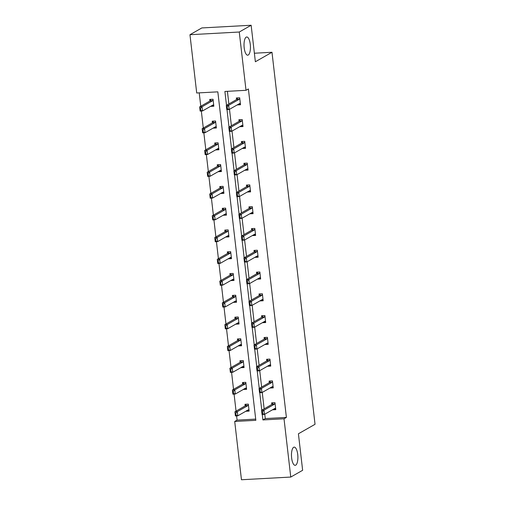 <?xml version="1.0" encoding="UTF-8"?>
<svg xmlns="http://www.w3.org/2000/svg" width="505" height="505" viewBox="0 0 505 505"><rect width="100%" height="100%" fill="white"/><g stroke="black" fill="none" stroke-linecap="round" stroke-linejoin="round"><path stroke-width="0.76" d="M248.258 55.02A9.115 3.175 -93.1 0 1 247.721 55.19A9.115 3.175 -93.1 0 1 244.111 47.047A9.115 3.175 -93.1 0 1 246.194 37.155A9.115 3.175 -93.1 0 1 246.73 36.991A9.115 3.175 -93.1 0 1 250.347 45.128A9.115 3.175 -93.1 0 1 248.258 55.02M295.715 465.162A9.115 3.175 -93.1 0 1 295.179 465.326A9.115 3.175 -93.1 0 1 291.562 457.183A9.115 3.175 -93.1 0 1 293.651 447.291A9.115 3.175 -93.1 0 1 294.188 447.127A9.115 3.175 -93.1 0 1 297.798 455.27A9.115 3.175 -93.1 0 1 295.715 465.162M189.962 34.712L201.836 27.939L251.143 25.25L255.366 61.755L271.987 52.267L315.038 424.295L298.411 433.782L302.64 470.288L290.766 477.061L241.459 479.75L234.711 421.467L255.839 420.318L217.832 91.847L196.71 92.996L189.962 34.712L239.269 32.023L246.017 90.307L224.895 91.462L226.499 105.324M236.599 415.899L237.091 420.116L234.711 421.467M199.222 92.857L200.775 106.246M201.325 111.018L203.294 128.024M203.843 132.796L205.813 149.802M206.362 154.568L208.331 171.58M208.887 176.346L210.85 193.358M211.406 198.124L213.369 215.13M213.924 219.902L215.894 236.908M216.443 241.68L218.412 258.686M218.962 263.459L220.931 280.464M221.48 285.237L223.45 302.243M224.005 307.008L225.969 324.021M226.524 328.787L228.487 345.799M229.043 350.565L231.012 367.571M231.561 372.343L233.531 389.349M234.08 394.121L236.05 411.127M251.143 25.25L239.269 32.023M271.987 52.267L254.381 53.227M242.937 125.865L241.005 125.972L239.686 126.723L243.019 126.54L242.211 119.565L238.878 119.742L239.067 121.364M247.98 169.421L246.042 169.522L244.723 170.28L248.056 170.097L247.248 163.115L243.915 163.298L244.104 164.92M253.018 212.971L251.086 213.078L249.76 213.823L253.093 213.653L252.285 206.671L248.959 206.854L249.142 208.477M258.055 256.527L256.123 256.635L254.804 257.386L258.137 257.203L257.329 250.227L253.996 250.411L254.185 252.027M263.099 300.084L261.161 300.191L259.841 300.942L263.174 300.759L262.366 293.777L259.033 293.96L259.223 295.583M268.136 343.64L266.204 343.741L264.885 344.498L268.212 344.315L267.404 337.334L264.077 337.517L264.26 339.139M273.173 387.19L271.242 387.297L269.923 388.048L273.255 387.872L272.447 380.89L269.114 381.073L269.304 382.695M227.408 91.323L228.872 103.967M229.491 109.32L231.391 125.745M232.01 131.098L233.91 147.523M234.528 152.87L236.428 169.301M237.053 174.648L238.953 191.079M239.572 196.426L241.472 212.857M242.091 218.204L243.991 234.629M244.609 239.982L246.509 256.407M247.128 261.76L249.028 278.186M249.647 283.539L251.547 299.964M252.172 305.31L254.072 321.742M254.69 327.088L256.591 343.52M257.209 348.867L259.109 365.298M259.728 370.645L261.628 387.07M262.246 392.423L264.147 408.848M264.765 414.201L265.276 418.576L286.398 417.427L248.391 88.956L246.017 90.307M275.692 408.968L273.76 409.075L272.441 409.826L275.774 409.65L274.966 402.668L271.633 402.851L271.823 404.467M270.655 365.412L268.723 365.519L267.404 366.276L270.737 366.093L269.929 359.112L266.596 359.295L266.785 360.917M265.617 321.862L263.686 321.963L262.36 322.72L265.693 322.537L264.885 315.556L261.552 315.739L261.741 317.361M260.574 278.305L258.642 278.413L257.323 279.164L260.656 278.981L259.848 272.006L256.515 272.182L256.704 273.805M255.536 234.749L253.605 234.857L252.285 235.608L255.618 235.431L254.81 228.449L251.477 228.632L251.667 230.255M250.499 191.199L248.567 191.3L247.242 192.058L250.575 191.875L249.767 184.893L246.44 185.076L246.623 186.698M245.455 147.643L243.524 147.75L242.204 148.502L245.537 148.319L244.729 141.337L241.396 141.52L241.586 143.142M240.418 104.087L238.486 104.194L237.167 104.945L240.5 104.762L239.692 97.787L236.359 97.97L236.548 99.586M286.398 417.427L284.018 418.784L290.766 477.061M262.272 414.498L262.897 419.933L284.018 418.784M226.998 109.617L229.018 127.102M229.516 131.395L231.536 148.88M232.035 153.173L234.055 170.658M234.554 174.951L236.574 192.43M237.072 196.729L239.099 214.208M239.591 218.501L241.617 235.986M242.116 240.279L244.136 257.765M244.635 262.057L246.655 279.543M247.153 283.835L249.173 301.321M249.672 305.613L251.692 323.099M252.191 327.392L254.217 344.871M254.709 349.17L256.736 366.649M257.228 370.941L259.254 388.427M259.753 392.72L261.773 410.205M237.091 420.116L255.694 419.099M209.891 101.038L209.708 99.422L213.034 99.239L213.842 106.22L210.509 106.391L211.835 105.646L213.766 105.539M212.416 122.816L212.226 121.194L215.559 121.017L216.367 127.992L213.034 128.175L214.354 127.424L216.285 127.317M214.934 144.594L214.745 142.972L218.078 142.795L218.886 149.77L215.553 149.953L216.872 149.202L218.804 149.095M217.453 166.372L217.264 164.75L220.597 164.567L221.405 171.548L218.072 171.732L219.391 170.974L221.323 170.873M219.972 188.15L219.782 186.528L223.115 186.345L223.923 193.327L220.59 193.51L221.91 192.752L223.848 192.651M222.49 209.928L222.307 208.306L225.634 208.123L226.442 215.105L223.109 215.288L224.435 214.53L226.366 214.429M225.009 231.707L224.826 230.084L228.153 229.901L228.961 236.883L225.628 237.053L226.953 236.308L228.885 236.201M227.534 253.485L227.345 251.862L230.678 251.679L231.486 258.661L228.153 258.838L229.472 258.087L231.404 257.979M230.053 275.257L229.863 273.634L233.196 273.457L234.004 280.433L230.671 280.616L231.991 279.865L233.922 279.757M232.571 297.035L232.382 295.412L235.715 295.236L236.523 302.211L233.19 302.394L234.509 301.643L236.441 301.536M235.09 318.813L234.901 317.19L238.234 317.007L239.042 323.989L235.709 324.172L237.028 323.421L238.966 323.314M237.609 340.591L237.419 338.969L240.752 338.786L241.56 345.767L238.227 345.938M240.127 362.369L239.944 360.747L243.271 360.564L244.079 367.545L240.746 367.716M242.652 384.147L242.463 382.525L245.796 382.342L246.604 389.323L243.271 389.494M245.171 405.925L244.982 404.303L248.315 404.12L249.123 411.102L245.79 411.272M265.276 418.576L262.897 419.933M249.041 410.42L247.179 410.369L245.79 411.278M246.522 388.642L244.654 388.591L243.271 389.5M244.003 366.87L242.135 366.813L240.752 367.728M241.485 345.092L239.616 345.041L238.227 345.95M275.654 408.595L275.048 408.4A1.427 0.499 86.9 0 0 274.985 408.394A1.427 0.499 86.9 0 0 274.897 408.419L264.45 414.378L262.051 414.51L261.565 410.325L272.012 404.36A1.427 0.499 86.9 0 0 272.151 404.215L273.003 402.775M262.07 411.67L262.31 413.759L262.714 413.74L262.467 411.644L262.07 411.67L261.565 410.325L263.964 410.193L274.411 404.227A1.427 0.499 86.9 0 0 274.55 404.082L275.036 403.261M262.467 411.644L263.964 410.193L264.45 414.378L262.714 413.74M262.051 414.51L262.31 413.759M246.352 404.227L245.499 405.666A1.427 0.499 -93.1 0 1 245.361 405.812L234.913 411.777L237.312 411.644L237.798 415.83L248.245 409.871A1.427 0.499 -93.1 0 1 248.327 409.845A1.427 0.499 -93.1 0 1 248.397 409.852L248.997 410.047M236.062 415.192L237.798 415.83L235.399 415.962L234.913 411.777L235.658 415.211L236.062 415.192L235.816 413.096L235.418 413.122M248.384 404.713L247.898 405.534A1.427 0.499 -93.1 0 1 247.759 405.679L237.312 411.644L235.816 413.096M235.658 415.211L235.399 415.962M273.129 386.824L272.53 386.622A1.427 0.499 86.9 0 0 272.46 386.615A1.427 0.499 86.9 0 0 272.378 386.641L261.931 392.606L259.532 392.732L259.046 388.547L269.493 382.582A1.427 0.499 86.9 0 0 269.632 382.437L270.484 380.997M259.551 389.892L259.791 391.987L260.195 391.962L259.949 389.866L259.551 389.892L259.046 388.547L261.445 388.414L271.892 382.449A1.427 0.499 86.9 0 0 272.031 382.304L272.517 381.483M259.949 389.866L261.445 388.414L261.931 392.606L260.195 391.962M259.532 392.732L259.791 391.987M270.611 365.046L270.011 364.844A1.427 0.499 86.9 0 0 269.941 364.837A1.427 0.499 86.9 0 0 269.859 364.863L259.412 370.828L257.013 370.954L256.527 366.769L266.975 360.804A1.427 0.499 86.9 0 0 267.113 360.658L267.966 359.219M257.032 368.113L257.272 370.209L257.676 370.184L257.43 368.094L257.032 368.113L256.527 366.769L258.926 366.636L269.373 360.677A1.427 0.499 86.9 0 0 269.512 360.526L269.998 359.712M257.43 368.094L258.926 366.636L259.412 370.828L257.676 370.184M257.013 370.954L257.272 370.209M243.833 382.449L242.981 383.888A1.427 0.499 -93.1 0 1 242.842 384.034L232.395 389.999L234.793 389.866L235.28 394.058L245.727 388.092A1.427 0.499 -93.1 0 1 245.809 388.067A1.427 0.499 -93.1 0 1 245.878 388.074L246.478 388.276M233.544 393.414L235.28 394.058L232.881 394.184L232.395 389.999L233.14 393.439L233.544 393.414L233.297 391.318L232.9 391.343M245.866 382.935L245.38 383.756A1.427 0.499 -93.1 0 1 245.241 383.901L234.793 389.866L233.297 391.318M233.14 393.439L232.881 394.184M241.314 360.671L240.462 362.11A1.427 0.499 -93.1 0 1 240.323 362.255L229.876 368.221L232.275 368.088L232.761 372.28L243.208 366.314A1.427 0.499 -93.1 0 1 243.29 366.289A1.427 0.499 -93.1 0 1 243.359 366.295L243.959 366.497M231.019 371.636L232.761 372.28L230.362 372.406L229.876 368.221L230.621 371.661L231.019 371.636L230.779 369.546L230.381 369.565M243.341 361.163L242.861 361.978A1.427 0.499 -93.1 0 1 242.722 362.129L232.275 368.088L230.779 369.546M230.621 371.661L230.362 372.406M268.092 343.267L267.492 343.072A1.427 0.499 86.9 0 0 267.423 343.059A1.427 0.499 86.9 0 0 267.341 343.084L256.893 349.05L254.495 349.176L254.009 344.991L264.456 339.025A1.427 0.499 86.9 0 0 264.595 338.88L265.447 337.441M254.514 346.335L254.754 348.431L255.151 348.406L254.911 346.316L254.514 346.335L254.009 344.991L256.407 344.858L266.855 338.899A1.427 0.499 86.9 0 0 266.993 338.748L267.473 337.933M254.911 346.316L256.407 344.858L256.893 349.05L255.151 348.406M254.495 349.176L254.754 348.431M238.789 338.893L237.937 340.332A1.427 0.499 -93.1 0 1 237.805 340.477L227.357 346.443L229.756 346.31L230.242 350.502L240.689 344.536A1.427 0.499 -93.1 0 1 240.771 344.511A1.427 0.499 -93.1 0 1 240.841 344.524L241.441 344.719M228.5 349.858L230.242 350.502L227.843 350.634L227.357 346.443L228.102 349.883L228.5 349.858L228.26 347.768L227.856 347.787M240.822 339.385L240.336 340.2A1.427 0.499 -93.1 0 1 240.203 340.351L229.756 346.31L228.26 347.768M228.102 349.883L227.843 350.634M265.573 321.489L264.974 321.294A1.427 0.499 86.9 0 0 264.904 321.281A1.427 0.499 86.9 0 0 264.822 321.306L254.375 327.272L251.976 327.404L251.49 323.213L261.937 317.254A1.427 0.499 86.9 0 0 262.07 317.102L262.922 315.663M251.989 324.557L252.235 326.653L252.633 326.634L252.393 324.538L251.989 324.557L251.49 323.213L253.889 323.08L264.336 317.121A1.427 0.499 86.9 0 0 264.469 316.97L264.955 316.155M252.393 324.538L253.889 323.08L254.375 327.272L252.633 326.634M251.976 327.404L252.235 326.653M236.271 317.115L235.418 318.554A1.427 0.499 -93.1 0 1 235.286 318.705L224.839 324.665L227.237 324.538L227.717 328.723L238.164 322.758A1.427 0.499 -93.1 0 1 238.253 322.733A1.427 0.499 -93.1 0 1 238.316 322.745L238.922 322.941M225.981 328.086L227.717 328.723L225.318 328.856L224.839 324.665L225.583 328.105L225.981 328.086L225.741 325.99L225.337 326.009M238.303 317.607L237.817 318.421A1.427 0.499 -93.1 0 1 237.685 318.573L227.237 324.538L225.741 325.99M225.583 328.105L225.318 328.856M263.055 299.711L262.448 299.515A1.427 0.499 86.9 0 0 262.385 299.503A1.427 0.499 86.9 0 0 262.297 299.528L251.85 305.493L249.451 305.626L248.971 301.434L259.418 295.475A1.427 0.499 86.9 0 0 259.551 295.324L260.403 293.885M249.47 302.779L249.716 304.875L250.114 304.856L249.874 302.76L249.47 302.779L248.971 301.434L251.37 301.308L261.817 295.343A1.427 0.499 86.9 0 0 261.95 295.198L262.436 294.377M249.874 302.76L251.37 301.308L251.85 305.493L250.114 304.856M249.451 305.626L249.716 304.875M233.752 295.337L232.9 296.776A1.427 0.499 -93.1 0 1 232.767 296.927L222.314 302.886L224.712 302.76L225.198 306.945L235.646 300.98A1.427 0.499 -93.1 0 1 235.734 300.955A1.427 0.499 -93.1 0 1 235.797 300.967L236.403 301.163M223.463 306.308L225.198 306.945L222.8 307.078L222.314 302.886L223.065 306.327L223.463 306.308L223.216 304.212L222.819 304.231M235.784 295.829L235.298 296.65A1.427 0.499 -93.1 0 1 235.166 296.795L224.712 302.76L223.216 304.212M223.065 306.327L222.8 307.078M260.536 277.933L259.93 277.737A1.427 0.499 86.9 0 0 259.867 277.725A1.427 0.499 86.9 0 0 259.778 277.756L249.331 283.715L246.932 283.848L246.446 279.656L256.9 273.697A1.427 0.499 86.9 0 0 257.032 273.546L257.885 272.113M246.951 281.007L247.198 283.097L247.595 283.078L247.349 280.982L246.951 281.007L246.446 279.656L248.845 279.53L259.299 273.565A1.427 0.499 86.9 0 0 259.431 273.42L259.917 272.599M247.349 280.982L248.845 279.53L249.331 283.715L247.595 283.078M246.932 283.848L247.198 283.097M231.233 273.565L230.381 274.998A1.427 0.499 -93.1 0 1 230.242 275.149L219.795 281.115L222.194 280.982L222.68 285.167L233.127 279.208A1.427 0.499 -93.1 0 1 233.209 279.183A1.427 0.499 -93.1 0 1 233.278 279.189L233.878 279.385M220.944 284.53L222.68 285.167L220.281 285.3L219.795 281.115L220.54 284.549L220.944 284.53L220.698 282.434L220.3 282.459M233.266 274.051L232.78 274.871A1.427 0.499 -93.1 0 1 232.641 275.017L222.194 280.982L220.698 282.434M220.54 284.549L220.281 285.3M258.011 256.155L257.411 255.959A1.427 0.499 86.9 0 0 257.342 255.953A1.427 0.499 86.9 0 0 257.26 255.978L246.812 261.937L244.414 262.07L243.928 257.885L254.375 251.919A1.427 0.499 86.9 0 0 254.514 251.774L255.366 250.335M244.433 259.229L244.673 261.319L245.077 261.3L244.83 259.204L244.433 259.229L243.928 257.885L246.326 257.752L256.774 251.787A1.427 0.499 86.9 0 0 256.912 251.641L257.399 250.821M244.83 259.204L246.326 257.752L246.812 261.937L245.077 261.3M244.414 262.07L244.673 261.319M228.714 251.787L227.862 253.226A1.427 0.499 -93.1 0 1 227.723 253.371L217.276 259.336L219.675 259.204L220.161 263.389L230.608 257.43A1.427 0.499 -93.1 0 1 230.69 257.405A1.427 0.499 -93.1 0 1 230.76 257.411L231.359 257.607M218.425 262.752L220.161 263.389L217.762 263.522L217.276 259.336L218.021 262.77L218.425 262.752L218.179 260.656L217.781 260.681M230.747 252.273L230.261 253.093A1.427 0.499 -93.1 0 1 230.122 253.239L219.675 259.204L218.179 260.656M218.021 262.77L217.762 263.522M255.492 234.383L254.892 234.181A1.427 0.499 86.9 0 0 254.823 234.175A1.427 0.499 86.9 0 0 254.741 234.2L244.294 240.159L241.895 240.292L241.409 236.106L251.856 230.141A1.427 0.499 86.9 0 0 251.995 229.996L252.847 228.557M241.914 237.451L242.154 239.547L242.558 239.522L242.312 237.426L241.914 237.451L241.409 236.106L243.808 235.974L254.255 230.009A1.427 0.499 86.9 0 0 254.394 229.863L254.88 229.043M242.312 237.426L243.808 235.974L244.294 240.159L242.558 239.522M241.895 240.292L242.154 239.547M226.196 230.009L225.344 231.448A1.427 0.499 -93.1 0 1 225.205 231.593L214.758 237.558L217.156 237.426L217.642 241.617L228.09 235.652A1.427 0.499 -93.1 0 1 228.172 235.627A1.427 0.499 -93.1 0 1 228.241 235.633L228.841 235.835M215.9 240.973L217.642 241.617L215.244 241.743L214.758 237.558L215.502 240.999L215.9 240.973L215.66 238.878L215.263 238.903M228.222 230.495L227.742 231.315A1.427 0.499 -93.1 0 1 227.603 231.46L217.156 237.426L215.66 238.878M215.502 240.999L215.244 241.743M252.973 212.605L252.374 212.403A1.427 0.499 86.9 0 0 252.304 212.397A1.427 0.499 86.9 0 0 252.222 212.422L241.775 218.387L239.376 218.514L238.89 214.328L249.337 208.363A1.427 0.499 86.9 0 0 249.476 208.218L250.328 206.779M239.395 215.673L239.635 217.769L240.033 217.743L239.793 215.654L239.395 215.673L238.89 214.328L241.289 214.196L251.736 208.237A1.427 0.499 86.9 0 0 251.875 208.085L252.355 207.271M239.793 215.654L241.289 214.196L241.775 218.387L240.033 217.743M239.376 218.514L239.635 217.769M250.455 190.827L249.855 190.631A1.427 0.499 86.9 0 0 249.786 190.619A1.427 0.499 86.9 0 0 249.704 190.644L239.256 196.609L236.858 196.735L236.372 192.55L246.819 186.585A1.427 0.499 86.9 0 0 246.951 186.44L247.803 185M236.87 193.895L237.116 195.99L237.514 195.965L237.274 193.876L236.87 193.895L236.372 192.55L238.77 192.418L249.218 186.459A1.427 0.499 86.9 0 0 249.35 186.307L249.836 185.493M237.274 193.876L238.77 192.418L239.256 196.609L237.514 195.965M236.858 196.735L237.116 195.99M247.936 169.049L247.33 168.853A1.427 0.499 86.9 0 0 247.267 168.84A1.427 0.499 86.9 0 0 247.179 168.866L236.731 174.831L234.333 174.964L233.853 170.772L244.3 164.813A1.427 0.499 86.9 0 0 244.433 164.662L245.285 163.222M234.352 172.117L234.598 174.212L234.995 174.193L234.756 172.098L234.352 172.117L233.853 170.772L236.252 170.639L246.699 164.68A1.427 0.499 86.9 0 0 246.831 164.529L247.317 163.715M234.756 172.098L236.252 170.639L236.731 174.831L234.995 174.193M234.333 174.964L234.598 174.212M223.671 208.23L222.819 209.67A1.427 0.499 -93.1 0 1 222.686 209.815L212.239 215.78L214.638 215.648L215.124 219.839L225.571 213.874A1.427 0.499 -93.1 0 1 225.653 213.849A1.427 0.499 -93.1 0 1 225.722 213.855L226.322 214.057M213.381 219.195L215.124 219.839L212.725 219.965L212.239 215.78L212.984 219.22L213.381 219.195L213.142 217.106L212.738 217.125M225.703 208.723L225.217 209.537A1.427 0.499 -93.1 0 1 225.085 209.689L214.638 215.648L213.142 217.106M212.984 219.22L212.725 219.965M221.152 186.452L220.3 187.892A1.427 0.499 -93.1 0 1 220.167 188.037L209.72 194.002L212.119 193.869L212.599 198.061L223.046 192.096A1.427 0.499 -93.1 0 1 223.134 192.07A1.427 0.499 -93.1 0 1 223.197 192.083L223.803 192.279M210.863 197.417L212.599 198.061L210.2 198.194L209.72 194.002L210.465 197.442L210.863 197.417L210.623 195.328L210.219 195.347M223.185 186.945L222.699 187.759A1.427 0.499 -93.1 0 1 222.566 187.91L212.119 193.869L210.623 195.328M210.465 197.442L210.2 198.194M218.633 164.674L217.781 166.113A1.427 0.499 -93.1 0 1 217.649 166.265L207.195 172.224L209.594 172.098L210.08 176.283L220.527 170.318A1.427 0.499 -93.1 0 1 220.616 170.292A1.427 0.499 -93.1 0 1 220.679 170.305L221.285 170.501M208.344 175.645L210.08 176.283L207.681 176.415L207.195 172.224L207.946 175.664L208.344 175.645L208.104 173.55L207.7 173.568M220.666 165.167L220.18 165.981A1.427 0.499 -93.1 0 1 220.047 166.132L209.594 172.098L208.104 173.55M207.946 175.664L207.681 176.415M245.417 147.271L244.811 147.075A1.427 0.499 86.9 0 0 244.748 147.062A1.427 0.499 86.9 0 0 244.66 147.088L234.213 153.053L231.814 153.185L231.328 148.994L241.781 143.035A1.427 0.499 86.9 0 0 241.914 142.883L242.766 141.444M231.833 150.338L232.079 152.434L232.477 152.415L232.237 150.32L231.833 150.338L231.328 148.994L233.727 148.868L244.18 142.902A1.427 0.499 86.9 0 0 244.313 142.757L244.799 141.937M232.237 150.32L233.727 148.868L234.213 153.053L232.477 152.415M231.814 153.185L232.079 152.434M216.115 142.896L215.263 144.335A1.427 0.499 -93.1 0 1 215.124 144.487L204.677 150.446L207.075 150.32L207.561 154.505L218.008 148.539A1.427 0.499 -93.1 0 1 218.091 148.514A1.427 0.499 -93.1 0 1 218.16 148.527L218.766 148.722M205.825 153.867L207.561 154.505L205.163 154.637L204.677 150.446L205.421 153.886L205.825 153.867L205.579 151.771L205.181 151.79M218.147 143.388L217.661 144.209A1.427 0.499 -93.1 0 1 217.522 144.354L207.075 150.32L205.579 151.771M205.421 153.886L205.163 154.637M242.899 125.493L242.293 125.297A1.427 0.499 86.9 0 0 242.223 125.284A1.427 0.499 86.9 0 0 242.141 125.316L231.694 131.275L229.295 131.407L228.809 127.216L239.256 121.257A1.427 0.499 86.9 0 0 239.395 121.105L240.247 119.672M229.314 128.567L229.554 130.656L229.958 130.637L229.712 128.541L229.314 128.567L228.809 127.216L231.208 127.09L241.655 121.124A1.427 0.499 86.9 0 0 241.794 120.979L242.28 120.158M229.712 128.541L231.208 127.09L231.694 131.275L229.958 130.637M229.295 131.407L229.554 130.656M213.596 121.124L212.744 122.557A1.427 0.499 -93.1 0 1 212.605 122.709L202.158 128.674L204.557 128.541L205.043 132.727L215.49 126.768A1.427 0.499 -93.1 0 1 215.572 126.742A1.427 0.499 -93.1 0 1 215.641 126.749L216.241 126.944M203.307 132.089L205.043 132.727L202.644 132.859L202.158 128.674L202.903 132.108L203.307 132.089L203.06 129.993L202.663 130.019M215.629 121.61L215.143 122.431A1.427 0.499 -93.1 0 1 215.004 122.576L204.557 128.541L203.06 129.993M202.903 132.108L202.644 132.859M240.374 103.714L239.774 103.519A1.427 0.499 86.9 0 0 239.705 103.512A1.427 0.499 86.9 0 0 239.623 103.538L229.175 109.497L226.777 109.629L226.291 105.444L236.738 99.479A1.427 0.499 86.9 0 0 236.877 99.334L237.729 97.894M226.795 106.789L227.035 108.878L227.439 108.859L227.193 106.763L226.795 106.789L226.291 105.444L228.689 105.311L239.136 99.346A1.427 0.499 86.9 0 0 239.275 99.201L239.761 98.38M227.193 106.763L228.689 105.311L229.175 109.497L227.439 108.859M226.777 109.629L227.035 108.878M211.077 99.346L210.225 100.785A1.427 0.499 -93.1 0 1 210.086 100.931L199.639 106.896L202.038 106.763L202.524 110.948L212.971 104.989A1.427 0.499 -93.1 0 1 213.053 104.964A1.427 0.499 -93.1 0 1 213.123 104.971L213.722 105.166M200.782 110.311L202.524 110.948L200.125 111.081L199.639 106.896L200.384 110.33L200.782 110.311L200.542 108.215L200.144 108.24M213.104 99.832L212.624 100.653A1.427 0.499 -93.1 0 1 212.485 100.798L202.038 106.763L200.542 108.215M200.384 110.33L200.125 111.081M274.55 404.082L272.151 404.215M274.411 404.227L272.012 404.36M245.361 405.812L247.759 405.679M245.499 405.666L247.898 405.534M272.031 382.304L269.632 382.437M271.892 382.449L269.493 382.582M269.512 360.526L267.113 360.658M269.373 360.677L266.975 360.804M242.842 384.034L245.241 383.901M242.981 383.888L245.38 383.756M240.323 362.255L242.722 362.129M240.462 362.11L242.861 361.978M266.993 338.748L264.595 338.88M266.855 338.899L264.456 339.025M237.805 340.477L240.203 340.351M237.937 340.332L240.336 340.2M264.469 316.97L262.07 317.102M264.336 317.121L261.937 317.254M235.286 318.705L237.685 318.573M235.418 318.554L237.817 318.421M261.95 295.198L259.551 295.324M261.817 295.343L259.418 295.475M232.767 296.927L235.166 296.795M232.9 296.776L235.298 296.65M259.431 273.42L257.032 273.546M259.299 273.565L256.9 273.697M230.242 275.149L232.641 275.017M230.381 274.998L232.78 274.871M256.912 251.641L254.514 251.774M256.774 251.787L254.375 251.919M227.723 253.371L230.122 253.239M227.862 253.226L230.261 253.093M254.394 229.863L251.995 229.996M254.255 230.009L251.856 230.141M225.205 231.593L227.603 231.46M225.344 231.448L227.742 231.315M251.875 208.085L249.476 208.218M251.736 208.237L249.337 208.363M249.35 186.307L246.951 186.44M249.218 186.459L246.819 186.585M246.831 164.529L244.433 164.662M246.699 164.68L244.3 164.813M222.686 209.815L225.085 209.689M222.819 209.67L225.217 209.537M220.167 188.037L222.566 187.91M220.3 187.892L222.699 187.759M217.649 166.265L220.047 166.132M217.781 166.113L220.18 165.981M244.313 142.757L241.914 142.883M244.18 142.902L241.781 143.035M215.124 144.487L217.522 144.354M215.263 144.335L217.661 144.209M241.794 120.979L239.395 121.105M241.655 121.124L239.256 121.257M212.605 122.709L215.004 122.576M212.744 122.557L215.143 122.431M239.275 99.201L236.877 99.334M239.136 99.346L236.738 99.479M210.086 100.931L212.485 100.798M210.225 100.785L212.624 100.653"/></g></svg>
